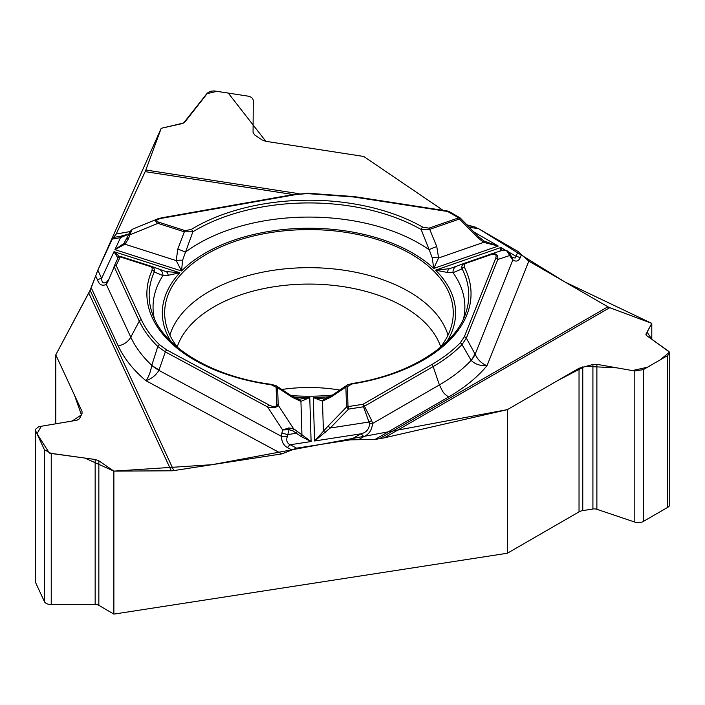 <?xml version="1.0" encoding="UTF-8"?>
<svg xmlns="http://www.w3.org/2000/svg" width="705" height="705" viewBox="0 0 705 705"><rect width="100%" height="100%" fill="white"/><g stroke="black" fill="none" stroke-linecap="round" stroke-linejoin="round"><path stroke-width="1.06" d="M669.75 353.126L669.75 504.516A7.024 4.054 180 0 1 667.688 507.38L643.321 521.453A7.024 4.054 180 0 1 634.808 522.088L596.879 509.301A5.155 2.979 180 0 0 592.914 509.001L582.762 510.614A8.434 4.864 180 0 0 579.034 511.865L507.362 553.24L113.866 614.117L98.85 605.331L98.85 460.814L95.157 459.475L51.236 453.482L44.406 449.719L35.488 430.499L35.25 429.486L38.793 426.684L76.942 420.233L79.374 418.849L82.027 413.72L82.018 411.385L55.783 354.862L55.783 423.811M507.362 553.24L507.362 409.64L384.287 437.849L375.016 439.471L448.618 396.977A197.506 114.034 0 0 0 486.996 365.71C480.352 365.992 475.091 364.229 471.213 360.431L462.022 344.595C454.135 352.667 444.52 359.991 433.161 366.556L439.391 384.912C443.048 391.883 442.229 392.421 448.618 396.977M173.8 470.596A14.99 11.826 -24.9 0 1 171.289 470.799L88.76 292.98L90.108 290.257L173.8 470.596L281.85 453.879L296.611 448.16L350.42 439.832L375.016 439.471M113.866 614.117L113.866 471.125L171.289 470.799M97.766 270.323L161.216 128.292L183.6 123.022L206.803 93.712L216.99 91.333L228.27 93.078L265.829 141.317L363.736 156.466L443.066 210.346L363.736 156.466L265.829 141.317L262.093 139.925L254.593 134.902L253.06 132.311L253.28 100.841C253.077 98.374 251.341 96.814 248.072 96.144L214.135 90.919L210.874 91.192L208.063 92.496L185.08 121.798L181.908 123.657L161.216 128.292L145.829 170.002L298.894 193.681M472.482 226.384L466.974 224.833L472.791 226.437M379.255 438.81L607.913 306.798L528.821 261.132L518.016 251.456L478.625 228.711L472.702 226.42L467.794 225.662M607.913 306.798A14.99 8.654 -120 0 0 609.754 307.671L384.287 437.849M651.79 339.272L651.79 323.383L609.754 307.671M339.933 390.094A109.275 63.089 0 0 0 281.736 389.495M88.76 292.98L55.783 354.862M478.431 228.605L565.172 282.115L651.79 323.383L647.031 332.099L651.817 339.29L669.512 352.121L660.188 359.876L647.454 367.226L632.359 370.574L617.025 367.869L585.018 366.318L558.307 380.224L507.362 409.64L211.985 464.692L113.866 471.125L84.882 458.074L49.385 453.103L37.004 433.76L41.26 426.261L72.104 421.044L81.436 414.866L74.43 395.047L55.783 354.862L90.125 290.231L95.704 275.858M293.351 194.571L145.16 171.641L116.21 234.025L112.254 239.101L97.836 270.174L91.245 287.816L118.184 345.855A197.506 114.034 0 0 0 145.891 380.682C148.64 377.06 150.588 371.993 151.734 365.463L157.814 346.516C149.645 338.532 143.476 330.063 139.299 321.101L130.778 337.166L106.314 284.441C102.181 286.248 99.273 284.802 97.581 280.105A7.024 5.543 -24.9 0 1 101.626 278.343C101.705 282.564 103.362 283.833 106.614 282.141L107.477 280.713L107.733 281.974L106.314 284.441L106.614 282.141M145.16 171.641A14.99 3.164 98.8 0 0 145.829 170.002M592.914 509.001L592.914 364.485L579.034 368.257L507.362 409.64M592.914 364.485L596.879 364.326L634.808 370.997L643.321 369.614L667.688 355.54L669.75 352.967L668.789 351.381L646.644 335.598L645.939 334.434L651.79 323.383M35.25 429.601L35.25 581.29A7.024 4.054 180 0 0 35.488 582.339L44.406 601.568A7.024 4.054 180 0 0 51.236 604.573L95.157 604.441A5.155 2.979 180 0 1 98.85 605.331M113.866 471.125L98.85 460.814M291.112 395.575A144.296 83.305 0 0 0 332.381 395.108M440.07 347.697A144.296 83.305 0 0 0 453.077 317.021A144.296 83.305 0 0 0 308.957 229.592A144.296 83.305 0 0 0 164.838 317.021A144.296 83.305 0 0 0 177.854 347.697M369.632 423.82L372.54 423.511C371.896 430.094 368.962 434.483 363.745 436.686A7.024 4.054 -120 0 0 360.793 433.848C366.098 432.676 369.041 429.336 369.632 423.82L363.533 406.776L364.45 406.23L371.676 420.48L372.54 423.511L439.391 384.912A184.463 106.499 0 0 0 471.134 360.352A46.838 19.775 -28.6 0 0 474.914 353.822L475.144 354.254C477.734 359.779 481.691 363.604 486.996 365.71L528.821 261.132M521.462 254.54L520.096 257.951C518.519 261.238 516.095 261.916 512.835 259.995A7.024 4.785 -41.9 0 0 511.953 257.069L511.002 255.765A7.024 3.595 -32.3 0 1 511.169 257.757L506.507 250.548L502.973 250.081L491.085 254.038M520.096 257.951A7.024 5.587 -158.2 0 0 516.069 256.312L515.17 258.03L512.464 257.484M491.57 254.435C495.377 253.448 496.769 254.69 495.756 258.153A2.344 1.859 21.8 0 1 497.792 259.484L466.349 338.118L462.022 344.595A2.344 1.666 44.3 0 0 460.189 342.921C452.381 350.905 442.881 358.14 431.671 364.626L362.969 404.291L348.006 406.609A2.344 0.494 81.2 0 1 348.578 409.094L346.499 407.067A2.344 1.912 -1.7 0 1 348.006 406.609L347.406 386.596L352.042 383.987A2.344 0.511 -99 0 0 351.672 383.59C410.733 374.769 456.488 344.287 465.882 312.676A159.815 92.267 180 0 0 462.127 268.861C461.264 266.349 462.189 264.437 464.886 263.124L490.795 254.135A2.344 0.987 -109.1 0 0 490.795 254.135A2.344 0.987 -109.1 0 1 491.57 254.435L465.661 263.423A2.344 0.987 -109.1 0 0 464.886 263.124L456.972 266.032A7.024 6.186 -110.1 0 0 456.875 266.067L464.798 263.15M352.042 383.987A162.079 93.571 0 0 0 464.295 267.072L464.225 264.481L465.661 263.423M499.995 251.209L500.841 247.517L435.549 270.174L447.516 272.491L453.024 272.676L462.127 268.861A2.344 1.833 152.7 0 1 464.295 267.072M323.824 398.907L325.199 398.713A7.024 5.023 75.1 0 0 322.493 401.154L313.267 397.523L323.657 398.915M329.773 396.704A146.64 84.662 180 0 1 313.267 397.523L314.589 440.995L330.213 428.023L328.142 426.005L346.499 407.067L345.899 387.054L346.816 385.344M347.406 386.596A2.344 1.912 -1.7 0 0 345.899 387.054L331.359 396.871A7.024 2.864 -123 0 1 332.055 395.32L347.547 384.833M478.748 236.977L460.347 218.109L459.449 219.035L429.733 229.345L436.783 246.635A7.024 1.331 159.5 0 0 429.222 249.808L432.253 257.827A7.024 2.459 4.8 0 1 438.589 257.986L433.742 268.438L498.285 246.045L483.63 242.361L477.972 237.805L459.449 219.035A2.344 0.987 -109.1 0 0 458.673 217.845L447.728 211.518L353.875 197.003L307.063 193.593L295.809 194.598L162.132 218.197C156.422 219.422 155.259 220.735 158.634 222.154A2.344 0.925 107.7 0 0 157.902 223.362C155.118 221.599 154.994 220.119 157.541 218.929L158.325 218.647M158.634 222.154L185.062 230.614L191.222 229.469A2.344 1.392 58.6 0 1 192.87 231.786L182.551 260.339L181.564 270.976L176.25 260.63L177.731 249.253L184.34 231.822L157.902 223.362L130.372 234.65L128.98 234.368L130.416 231.266L132.258 229.328M191.222 229.469A162.079 93.571 180 0 1 422.736 227.133L428.957 228.156L458.673 217.845A2.344 1.348 -60 0 1 459.845 217.73L448.9 211.403A2.344 2.344 0 0 0 448.089 211.121A2.344 0.494 -81.2 0 0 447.728 211.518A2.344 1.348 -60 0 1 448.9 211.403M446.97 341.52A146.64 84.662 180 0 0 435.549 270.174L449.702 268.658L456.972 266.032M432.253 257.827L433.742 268.438A146.64 84.662 180 0 0 181.564 270.976L114.941 249.658L124.001 243.357L130.416 231.266A2.344 1.815 -155.1 0 1 131.562 230.394L128.425 238.872L127.023 238.59M177.731 249.253A7.024 1.401 -161 0 1 185.3 252.267A155.911 90.011 0 0 1 429.222 249.808L421.141 229.486A159.815 92.267 0 0 0 192.87 231.786L184.34 231.822A2.344 0.925 107.7 0 1 185.062 230.614M511.169 257.757L512.835 259.995L475.144 354.254A46.838 18.436 152.4 0 1 471.213 360.431M474.157 232.112L498.285 246.045L484.071 241.084L483.63 242.361L438.589 257.986L436.783 246.635M477.972 237.805L478.862 236.88L484.123 241.11M501.466 250.583L500.841 247.517L505.018 249.931M503.062 250.055L490.936 254.082C495.976 252.901 498.259 254.699 497.792 259.484L509.75 255.501L508.693 252.179M428.957 228.156A2.344 0.987 -109.1 0 1 429.733 229.345L421.141 229.486A2.344 1.339 119.6 0 1 422.736 227.133M463.643 318.378A155.911 90.011 0 0 0 453.024 272.676A7.024 6.186 -110.1 0 1 456.875 266.067L449.57 268.711M447.516 272.491A7.024 4.098 -109.6 0 1 449.702 268.658M506.507 250.548A2.344 1.384 -60.6 0 1 506.974 250.654L508.622 252.082M431.671 364.626A2.344 1.348 60 0 1 433.161 366.556L364.45 406.23A2.344 1.348 60 0 0 362.969 404.291A2.344 0.494 81.2 0 1 363.533 406.776L348.578 409.094L330.213 428.023L369.156 422.004L371.676 420.48M118.184 345.855C123.886 344.771 128.09 341.872 130.778 337.166A184.463 106.499 0 0 0 151.751 365.322A46.838 11.959 19.1 0 0 159.074 369.896L158.898 370.372C155.831 375.43 151.496 378.867 145.891 380.682L281.85 453.879M291.896 449.984L287.473 447.596C283.657 445.489 281.648 441.744 281.445 436.351L287.27 436.606L289.085 429.68L282.626 429.962L288.803 427.935L293.527 428.666A2.344 0.802 125.5 0 1 292.593 430.72L300.894 436.377L311.099 441.533L309.768 397.558L299.572 399.153M287.473 447.596A7.024 3.913 -61.7 0 1 290.293 444.749C287.067 443.375 286.063 440.66 287.27 436.606M168.178 275.311A7.024 4.248 -71.1 0 0 165.79 271.522L179.872 272.747L168.178 275.311L162.899 275.602L154.298 271.963A2.344 1.851 -155.7 0 0 152.104 270.218A162.079 93.571 0 0 0 271.355 384.798L276.149 387.309L276.677 404.758C276.245 407.155 273.69 407.226 268.993 404.987A2.344 1.304 118.3 0 0 267.574 406.926L165.331 351.883L157.814 346.516A2.344 1.648 134.3 0 1 159.63 344.824C151.557 336.928 145.459 328.556 141.335 319.709L116.184 265.529A2.344 1.851 -155.1 0 0 114.06 266.455L118.07 257.818A2.344 2.344 -159 0 1 120.925 256.576A2.344 0.925 107.7 0 0 120.194 256.893L116.184 265.529A2.344 1.851 -24.9 0 0 114.157 266.913L107.733 281.974M152.104 270.218L152.165 267.865L150.835 266.71L120.194 256.893A2.344 1.851 24.9 0 0 118.07 257.818A2.344 2.344 0 0 1 120.943 256.585M117.929 258.109L114.007 251.667L119.832 256.814M154.28 318.378A155.911 90.011 0 0 1 162.899 275.602A7.024 6.274 -69.9 0 0 158.969 269.125A7.024 6.274 -69.9 0 0 158.731 269.037L165.79 271.522M150.518 266.596A2.344 0.925 -72.3 0 1 151.249 266.279C154.016 267.539 155.038 269.433 154.298 271.963A159.815 92.267 180 0 0 152.042 312.676C162.097 345.943 210.742 376.602 271.681 384.392A2.344 0.441 -82.2 0 0 271.355 384.798M350.42 439.832L360.793 433.848L314.589 440.995L328.142 426.005M276.677 404.758A2.344 1.912 -1.7 0 1 278.184 405.19L293.527 428.666L311.099 441.533L290.293 444.749L296.611 448.16M293.685 397.1A146.64 84.662 180 0 0 309.768 397.558L300.929 401.374L292.178 397.259L277.655 387.741L278.184 405.19C276.801 407.649 273.267 408.23 267.574 406.926L282.626 429.962L281.912 432.923A7.024 1.331 13.6 0 0 287.904 434.571L296.197 433.284A2.344 0.802 125.5 0 0 297.131 431.231M281.912 432.923L281.445 436.351L158.898 370.372A46.838 12.866 -159.2 0 1 151.734 365.463M291.394 395.752A7.024 3.023 122.3 0 1 292.178 397.259M276.686 386.102L277.655 387.741A2.344 1.912 -1.7 0 0 276.149 387.309M298.153 399.004A7.024 5.155 104.2 0 1 300.929 401.374L301.951 435.241L300.894 436.377M288.803 427.935A2.344 0.511 82.3 0 1 289.085 429.68L292.593 430.72M325.366 432.597A2.344 0.538 -143 0 0 323.41 431.486L322.493 401.154L331.359 396.871M141.335 319.709A2.344 1.851 155.1 0 0 139.299 321.101L114.06 266.455M113.514 237.479L119.312 236.457A7.024 1.674 80 0 1 120.52 237.647L112.254 239.101M128.425 238.872L124.926 244.203L114.941 249.658L120.52 237.647L129.174 233.954M121.084 236.149L129.182 233.849A7.024 5.138 41.7 0 0 128.654 234.615M132.434 229.24L131.562 230.394M182.551 260.339A7.024 2.441 173.5 0 0 176.25 260.63L124.926 244.203L124.001 243.357M162.132 218.197A2.344 0.555 -100 0 0 161.718 217.801L295.404 194.201A2.344 0.555 -100 0 1 295.809 194.598M117.444 257.484A2.344 2.256 -75.3 0 1 119.163 256.699M474.668 226.895L475.619 227.239M96.382 273.769L96.735 272.809M177.211 346.878A134.17 77.462 180 0 1 308.957 284.08A134.17 77.462 180 0 1 440.704 346.878M582.762 510.614L582.762 366.847M596.879 509.301L596.879 364.326M646.124 335.069L646.124 333.765M579.034 511.865L579.034 368.257M634.808 522.088L634.808 370.997M643.321 521.453L643.321 369.614M667.688 507.38L667.688 355.54M95.157 604.441L95.157 459.475M82.018 413.747L82.018 411.385M35.488 582.339L35.488 430.499M44.406 601.568L44.406 449.719M51.236 604.573L51.236 453.482M169.887 335.122A141.185 81.516 180 0 1 308.957 267.671A141.185 81.516 180 0 1 448.027 335.122M287.446 429.742A141.185 81.516 180 0 1 283.965 429.407M358.51 439.708L363.745 436.686M518.016 251.456L516.069 256.312L508.516 251.958M469.389 227.283L478.625 228.711M97.836 270.174L101.626 278.343L114.007 251.667L179.872 272.747A146.64 84.662 180 0 0 170.954 341.52M495.756 258.153L464.304 336.796L460.189 342.921M464.304 336.796A2.344 1.859 21.8 0 1 466.349 338.118L474.914 353.822M97.581 280.105L95.668 275.972M268.993 404.987L166.759 349.944L159.63 344.824M166.759 349.944A2.344 1.304 118.3 0 0 165.331 351.883L159.074 369.896M116.21 234.025L130.293 231.54M120.925 256.576L151.249 266.279M353.875 197.003A2.344 0.494 -81.2 0 1 354.236 196.598L448.089 211.121M307.063 193.593L295.404 194.201M512.464 257.466L511.953 257.061M509.063 252.698L511.002 255.765M346.922 385.247L351.672 383.59M460.629 218.453A2.344 2.344 0 0 0 459.845 217.73M299.748 399.162L298.523 399.118M165.878 271.548L151.46 266.358M325.208 398.713L332.046 395.32M298.814 399.118L291.412 395.761L275.963 385.609M276.58 386.005L271.681 384.392M121.551 236.069L119.524 236.422M157.541 218.929L132.751 229.09M354.236 196.598L307.045 193.161M161.718 217.801L157.92 218.797"/></g></svg>
